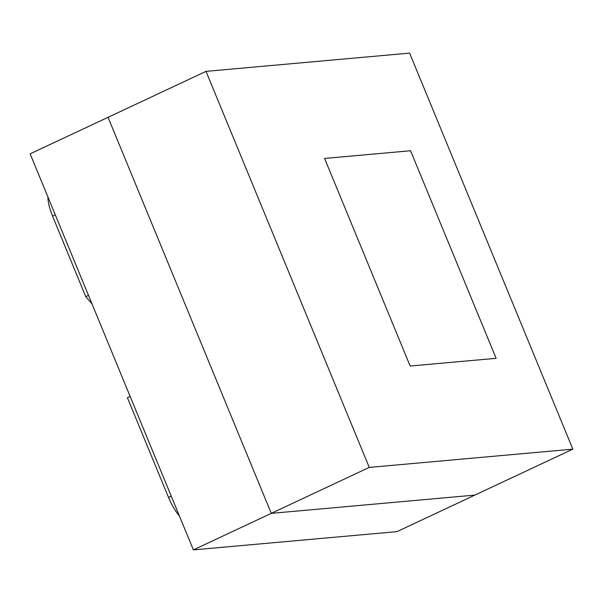 <?xml version="1.0" encoding="UTF-8"?>
<svg xmlns="http://www.w3.org/2000/svg" width="603" height="603" viewBox="0 0 603 603"><rect width="100%" height="100%" fill="white"/><g stroke="black" fill="none" stroke-linecap="round" stroke-linejoin="round"><path stroke-width="0.9" d="M130.135 396.427L127.406 397.709L168.493 497.4A29.766 10.764 64.9 0 0 179.43 516.017M47.893 196.895A29.766 10.764 64.9 0 0 52.544 216.078L85.754 296.653L92.025 303.965M88.483 295.372L85.754 296.653M271.267 513.357L474.87 495.108L271.267 513.357L193.39 549.883L396.985 531.635L572.85 449.16L369.255 467.408L271.267 513.357L108.035 117.314L271.267 513.357M193.39 549.883L30.15 153.84L206.015 71.365L409.61 53.117L572.85 449.16M369.255 467.408L206.015 71.365M410.153 366.029L324.595 158.446L410.56 150.742L496.118 358.325L410.153 366.029L324.595 158.446L410.56 150.742L496.118 358.325L410.153 366.029M171.229 496.118L168.493 497.4M55.272 214.796L52.544 216.078"/></g></svg>

